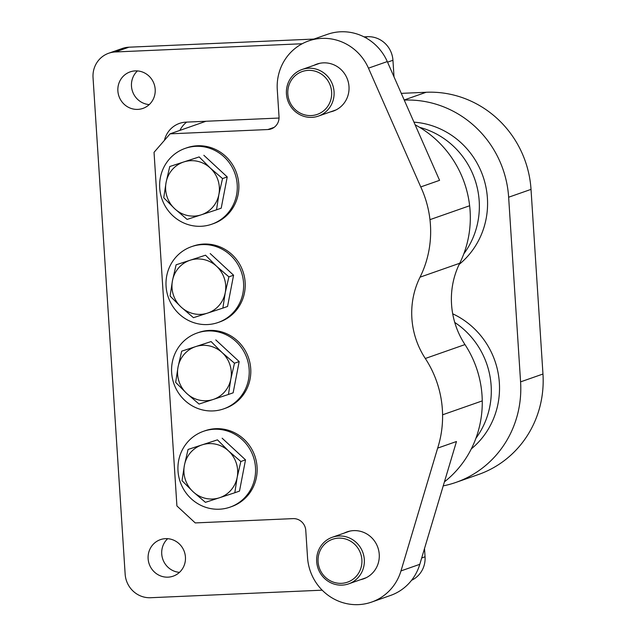 <?xml version="1.0" encoding="UTF-8"?>
<svg xmlns="http://www.w3.org/2000/svg" width="636" height="636" viewBox="0 0 636 636"><rect width="100%" height="100%" fill="white"/><g stroke="black" fill="none" stroke-linecap="round" stroke-linejoin="round"><path stroke-width="0.95" d="M444.421 481.865A102.73 98.85 -109.3 0 0 482.255 400.895A101.935 98.087 -109.3 0 0 464.98 344.577L425.309 358.489A101.935 98.087 70.7 0 1 442.584 414.807A102.73 98.85 70.7 0 1 437.655 448.118L456.473 441.519L419.8 564.315A49.481 47.613 70.7 0 1 390.432 595.487L371.615 602.085A49.481 47.613 -109.3 0 0 400.982 570.913L437.655 448.118M425.309 358.489A80.168 77.139 70.7 0 1 420.046 277.169L459.717 263.256A80.168 77.139 -109.3 0 0 464.98 344.577M459.717 263.256A101.935 98.087 -109.3 0 0 469.638 205.746A102.73 98.85 -109.3 0 0 415.117 124.791M420.754 186.928L368.467 68.163A49.481 47.613 -109.3 0 0 308.627 40.927L327.445 34.328A49.481 47.613 70.7 0 1 387.284 61.573L439.571 180.338L420.754 186.928A102.73 98.85 70.7 0 1 429.968 219.651A101.935 98.087 70.7 0 1 420.046 277.169M205.961 121.261L170.074 133.838L154.039 152.322L176.911 505.946L195.236 522.919L293.053 518.618A12.37 11.901 -109.3 0 1 305.773 530.4L307.53 557.486A49.481 47.613 -109.3 0 0 371.615 602.085M308.627 40.927A49.481 47.613 -109.3 0 0 277.28 89.724L279.021 116.706A12.37 11.901 -109.3 0 1 271.19 128.901A12.37 11.901 -109.3 0 1 267.891 129.537L170.074 133.838M344.235 533.079A24.891 23.953 70.7 0 1 347.01 531.895A24.891 23.953 70.7 0 1 353.64 530.623A24.891 23.953 70.7 0 1 378.778 550.856A24.891 23.953 70.7 0 1 363.482 578.871A24.891 23.953 70.7 0 1 360.572 579.682M313.985 65.317A24.891 23.953 70.7 0 1 316.76 64.133A24.891 23.953 70.7 0 1 323.39 62.861A24.891 23.953 70.7 0 1 348.528 83.093A24.891 23.953 70.7 0 1 333.232 111.117A24.891 23.953 70.7 0 1 330.322 111.92M288.203 88.054A22.713 21.855 70.7 0 1 324.193 76.312A22.713 21.855 70.7 0 1 316.815 114.552A22.713 21.855 70.7 0 1 288.203 88.054M286.836 87.45A24.693 23.763 -109.3 0 0 294.722 111.085A24.693 23.763 -109.3 0 0 318.413 116.094A24.693 23.763 -109.3 0 0 332.668 84.938A24.693 23.763 -109.3 0 0 302.076 69.491A24.693 23.763 -109.3 0 0 286.836 87.45M348.512 581.781A22.713 21.855 70.7 0 1 318.207 557.382A22.713 21.855 70.7 0 1 353.234 543.033A22.713 21.855 70.7 0 1 348.512 581.781M349.768 583.443A24.693 23.763 -109.3 0 0 362.711 552.12A24.693 23.763 -109.3 0 0 332.326 537.253A24.693 23.763 -109.3 0 0 318.072 568.417A24.693 23.763 -109.3 0 0 348.663 583.856A24.693 23.763 -109.3 0 0 349.768 583.443M471.316 448.881A79.913 76.9 -109.3 0 0 452.705 313.802M475.943 438.228A79.913 76.9 -109.3 0 0 454.748 322.436M459.152 264.417A79.913 76.9 -109.3 0 0 487.407 198.154A79.913 76.9 -109.3 0 0 413.957 122.152M463.811 253.836A79.913 76.9 -109.3 0 0 479.194 201.04A79.913 76.9 -109.3 0 0 419.641 127.359M401.284 93.365L426.16 92.268A101.935 98.087 70.7 0 1 531.02 189.377L542.961 374.024A101.935 98.087 70.7 0 1 478.383 474.543L456.004 482.382A101.935 98.087 -109.3 0 0 520.582 381.87L508.641 197.224A101.935 98.087 -109.3 0 0 404.242 100.098M443.22 485.88A101.935 98.087 -109.3 0 0 456.004 482.382M230.049 507.146L231.623 506.59A40.179 38.661 -109.3 0 0 254.813 455.885A40.179 38.661 -109.3 0 0 205.038 430.755L203.464 431.311A40.179 38.661 -109.3 0 0 191.182 498.703A40.179 38.661 -109.3 0 0 230.049 507.146A40.179 38.661 -109.3 0 0 253.239 456.433A40.179 38.661 -109.3 0 0 203.464 431.311M223.689 408.868L225.271 408.312A40.179 38.661 -109.3 0 0 248.461 357.607A40.179 38.661 -109.3 0 0 198.686 332.477L197.104 333.026A40.179 38.661 -109.3 0 0 184.83 400.426A40.179 38.661 -109.3 0 0 223.689 408.868A40.179 38.661 -109.3 0 0 246.887 358.155A40.179 38.661 -109.3 0 0 197.104 333.026M218.108 322.5L219.682 321.951A40.179 38.661 -109.3 0 0 242.88 271.238A40.179 38.661 -109.3 0 0 193.098 246.116L191.523 246.665A40.179 38.661 -109.3 0 0 179.249 314.057A40.179 38.661 -109.3 0 0 218.108 322.5A40.179 38.661 -109.3 0 0 241.298 271.795A40.179 38.661 -109.3 0 0 191.523 246.665M211.748 224.222L213.33 223.673A40.179 38.661 -109.3 0 0 236.52 172.96A40.179 38.661 -109.3 0 0 186.746 147.83L185.163 148.387A40.179 38.661 -109.3 0 0 172.889 215.779A40.179 38.661 -109.3 0 0 211.748 224.222A40.179 38.661 -109.3 0 0 234.946 173.517A40.179 38.661 -109.3 0 0 185.163 148.387M322.198 590.176L150.597 597.721A24.74 23.81 70.7 0 1 125.149 574.149L93.039 77.632A24.74 23.81 70.7 0 1 108.716 53.233A24.74 23.81 70.7 0 1 115.307 51.969L128.909 47.199A24.74 23.81 -109.3 0 0 122.319 48.471L108.716 53.233M394.018 76.861L392.945 60.277A24.74 23.81 -109.3 0 0 367.497 36.705L363.999 36.864M313.945 39.066L128.909 47.199M179.901 130.396A24.74 23.81 70.7 0 1 186.674 122.104M411.556 580.302A24.74 23.81 -109.3 0 0 425.055 556.794L424.514 548.518M167.681 538.684A19.35 18.619 -109.3 0 0 162.816 559.29A19.35 18.619 -109.3 0 0 179.487 572.352M137.432 70.922A19.35 18.619 -109.3 0 0 132.566 91.528A19.35 18.619 -109.3 0 0 149.237 104.59M279.037 118.042L186.07 122.136A24.74 23.81 -109.3 0 0 179.479 123.4A24.74 23.81 -109.3 0 0 164.43 140.341M302.195 43.749L115.307 51.969M168.031 577.154A19.35 18.619 70.7 0 1 148.49 561.429A19.35 18.619 70.7 0 1 160.383 539.646A19.35 18.619 70.7 0 1 165.535 538.652A19.35 18.619 70.7 0 1 185.076 554.377A19.35 18.619 70.7 0 1 173.183 576.16A19.35 18.619 70.7 0 1 168.031 577.154M137.781 109.392A19.35 18.619 70.7 0 1 118.24 93.667A19.35 18.619 70.7 0 1 130.134 71.884A19.35 18.619 70.7 0 1 135.285 70.89A19.35 18.619 70.7 0 1 154.826 86.615A19.35 18.619 70.7 0 1 142.933 108.398A19.35 18.619 70.7 0 1 137.781 109.392M218.887 194.425L216.518 209.824L201.175 214.841A27.833 26.784 -109.3 0 0 218.887 194.425A27.833 26.784 -109.3 0 0 210.214 167.976L222.536 178.573L218.887 194.425M187.111 219.412L174.789 208.815A27.833 26.784 -109.3 0 0 201.175 214.841L187.111 219.412M163.738 197.764L166.107 182.365A27.833 26.784 -109.3 0 0 174.789 208.815L163.738 197.764M183.82 161.949L199.163 156.925L210.214 167.976A27.833 26.784 -109.3 0 0 183.82 161.949A27.833 26.784 -109.3 0 0 166.107 182.365L169.756 166.521L183.82 161.949M169.756 166.521L199.163 156.925M203.846 155.287L227.227 176.935L222.536 178.573M227.227 176.935L221.201 208.179L216.518 209.824M225.239 292.703L222.87 308.102L207.527 313.119A27.833 26.784 -109.3 0 0 225.239 292.703A27.833 26.784 -109.3 0 0 216.566 266.253L228.896 276.859L225.239 292.703M193.471 317.69L181.141 307.093A27.833 26.784 -109.3 0 0 207.527 313.119L193.471 317.69M170.09 296.042L172.467 280.643A27.833 26.784 -109.3 0 0 181.141 307.093L170.09 296.042M190.18 260.227L205.515 255.203L216.566 266.253A27.833 26.784 -109.3 0 0 190.18 260.227A27.833 26.784 -109.3 0 0 172.467 280.643L176.116 264.799L190.18 260.227M176.116 264.799L205.515 255.203M210.206 253.565L233.579 275.213L228.896 276.859M233.579 275.213L227.553 306.457L222.87 308.102M230.828 379.064L228.451 394.463L213.116 399.488A27.833 26.784 -109.3 0 0 230.828 379.064A27.833 26.784 -109.3 0 0 222.155 352.614L234.477 363.22L230.828 379.064M199.052 404.059L186.73 393.453A27.833 26.784 -109.3 0 0 213.116 399.488L199.052 404.059M175.679 382.403L178.048 367.012A27.833 26.784 -109.3 0 0 186.73 393.453L175.679 382.403M195.761 346.588L211.104 341.572L222.155 352.614A27.833 26.784 -109.3 0 0 195.761 346.588A27.833 26.784 -109.3 0 0 178.048 367.012L181.697 351.159L195.761 346.588M181.697 351.159L211.104 341.572M215.787 339.926L239.168 361.574L234.477 363.22M239.168 361.574L233.142 392.817L228.451 394.463M237.18 477.342L234.811 492.741L219.468 497.765A27.833 26.784 -109.3 0 0 237.18 477.342A27.833 26.784 -109.3 0 0 228.507 450.9L240.837 461.498L237.18 477.342M205.412 502.337L193.082 491.731A27.833 26.784 -109.3 0 0 219.468 497.765L205.412 502.337M182.031 480.689L184.408 465.29A27.833 26.784 -109.3 0 0 193.082 491.731L182.031 480.689M202.121 444.866L217.456 439.85L228.507 450.9A27.833 26.784 -109.3 0 0 202.121 444.866A27.833 26.784 -109.3 0 0 184.408 465.29L188.057 449.445L202.121 444.866M188.057 449.445L217.456 439.85M222.139 438.204L245.52 459.86L240.837 461.498M245.52 459.86L239.494 491.103L234.811 492.741M442.584 414.807L482.255 400.895M469.638 205.746L429.968 219.651M400.982 570.913L419.8 564.315M368.467 68.163L387.284 61.573M274.156 127.343L267.891 129.537M426.16 92.268L404.194 99.971M531.02 189.377L508.641 197.224M542.961 374.024L520.582 381.87M425.055 556.794L421.692 557.971M387.547 62.169L392.945 60.277M367.497 36.705L365.223 37.5M318.413 116.094L336.007 109.933M302.076 69.491L319.67 63.322M348.663 583.856L366.257 577.695M332.326 537.253L349.919 531.084"/></g></svg>
